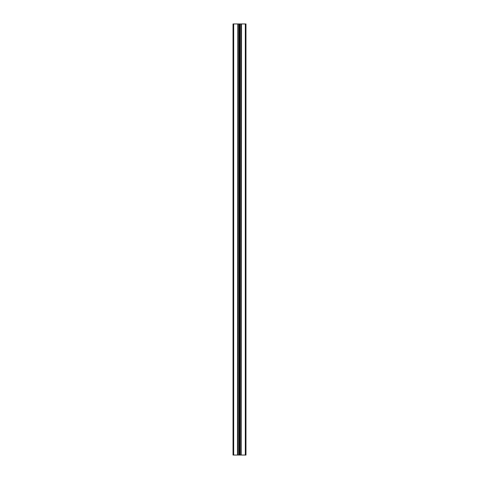 <?xml version="1.0" encoding="UTF-8"?>
<svg xmlns="http://www.w3.org/2000/svg" width="479" height="479" viewBox="0 0 479 479"><rect width="100%" height="100%" fill="white"/><g stroke="black" fill="none" stroke-linecap="round" stroke-linejoin="round"><path stroke-width="0.72" d="M241.524 455.05L245.966 455.05L245.966 23.95L241.266 23.95L241.266 455.05L241.524 23.95M240.296 455.05L240.296 23.95L239.5 23.95L239.5 455.05L241.266 455.05M240.296 23.95L241.266 23.95M239.626 455.05L239.626 23.95M239.5 23.95L237.734 23.95L237.734 455.05L238.704 455.05L238.704 23.95M239.5 455.05L239.374 23.95M239.374 455.05L238.704 455.05M233.68 455.05L233.68 23.95L233.034 23.95L233.034 455.05L237.476 455.05L237.734 23.95M233.68 23.95L237.476 23.95M233.034 455.05L233.034 23.95M245.32 455.05L245.32 23.95"/></g></svg>
